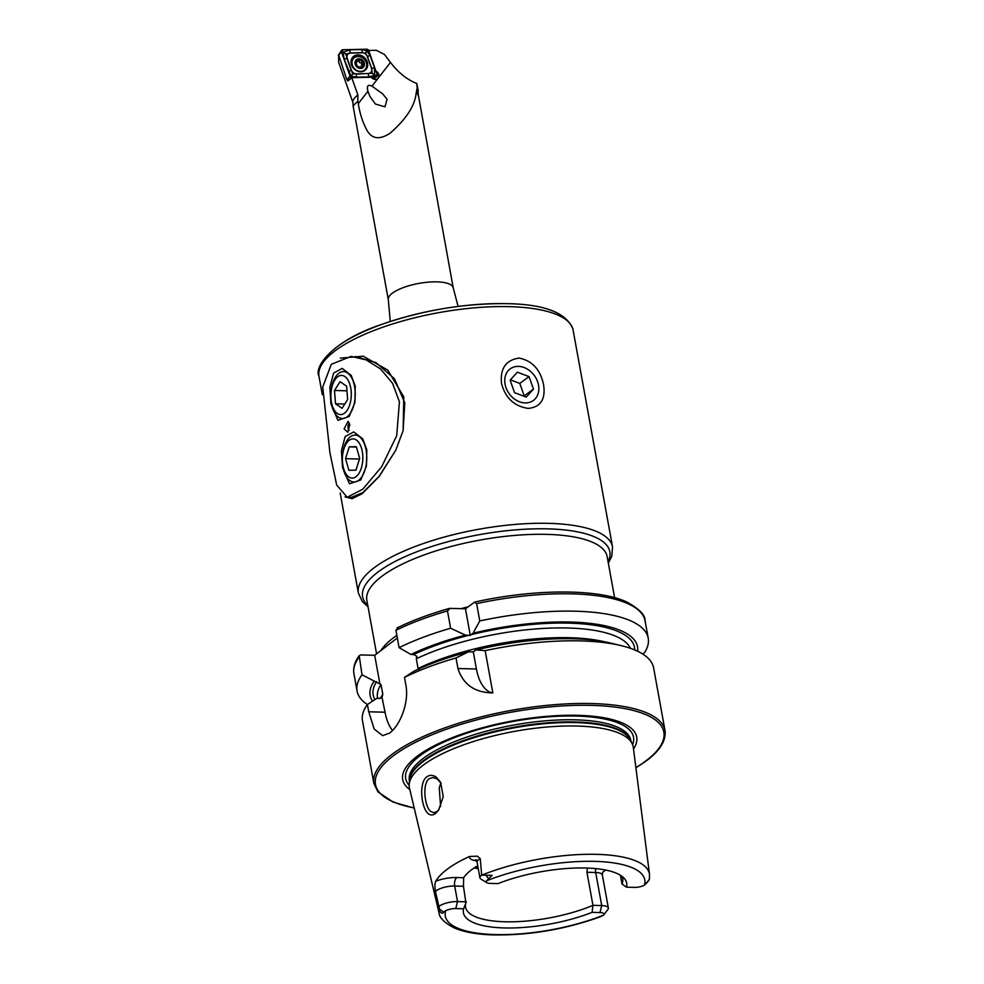 <?xml version="1.0" encoding="UTF-8"?>
<svg xmlns="http://www.w3.org/2000/svg" width="984" height="984" viewBox="0 0 984 984"><rect width="100%" height="100%" fill="white"/><g stroke="black" fill="none" stroke-linecap="round" stroke-linejoin="round"><path stroke-width="1.48" d="M340.304 358.127L363.231 356.196L387.794 370.107L403.772 396.847L403.132 430.598L395.765 450.229L379.344 476.281L362.038 493.771L352.137 498.679L345.052 496.895M347.217 497.252L336.676 485.075L329.923 452.689L322.727 387.056L331.325 364.301L351.116 356.392L366.085 359.861L380.636 369.037L392.53 383.268L399.43 401.804L396.7 435.691L381.669 466.748L362.788 489.196L347.217 497.252L351.485 497.363L362.961 492.517L379.086 476.391L395.765 450.229M436.023 776.966L440.623 782.305L443.243 796.671L438.606 810.164L435.395 813.608C432.689 815.515 430.205 815.441 427.917 813.374C421.127 807.409 418.618 782.12 427.007 776.708C429.799 774.814 432.812 774.9 436.023 776.966M441.115 783.276L437.277 778.984L433.034 777.483L429.27 778.664C422.222 783.079 424.411 806.142 430.438 811.259L433.637 812.735L436.933 811.554L439.048 809.488M543.562 384.683C545.776 399.172 540.683 407.093 528.285 408.421C514.312 406.343 505.395 398.04 501.52 383.526C500.032 368.508 505.899 360.021 519.134 358.065C532.27 360.771 540.413 369.64 543.562 384.683M476.563 860.816A20.098 6.433 -10.3 0 1 469.553 856.474A108.166 34.588 169.7 0 0 447.917 868.712A108.166 34.588 169.7 0 0 435.777 881.197C434.768 883.14 434.67 886.559 435.469 891.479L439.467 909.105C438.507 911.516 443.021 915.009 443.538 912.07L445.678 910.766A101.364 32.41 169.7 0 0 495.063 934.579A101.364 32.41 169.7 0 0 603.512 915.145L600.277 916.817C563.549 929.905 526.747 935.907 489.86 934.8C475.481 934.111 463.784 931.897 454.78 928.17C444.559 922.98 439.294 917.814 438.999 912.685L409.479 788.061A113.763 36.371 169.7 0 1 409.221 784.137A113.763 36.371 169.7 0 1 424.215 764.433A113.763 36.371 169.7 0 1 542.209 727.459A113.763 36.371 169.7 0 1 632.159 743.621A113.763 36.371 169.7 0 1 633.302 747.385L649.514 874.419A106.998 34.206 169.7 0 0 589.859 854.272A106.998 34.206 169.7 0 0 481.766 875.145L492.135 875.317L486.613 880.803A8.13 2.595 -10.3 0 0 486.797 882.685L480.979 879.13A13.53 4.33 -10.3 0 1 479.934 877.839A13.53 4.33 -10.3 0 1 481.668 875.133L481.766 875.145M649.28 879.794L644.434 885.182A8.13 2.595 169.7 0 1 634.348 887.384L626.488 887.174A82.963 26.531 169.7 0 0 624.2 878.343A82.963 26.531 169.7 0 0 498.015 883.607L490.155 883.398A8.13 2.595 -10.3 0 1 486.797 882.685M469.553 856.474L477.363 856.178L480.266 858.688L481.668 875.133M440.881 782.87L439.245 787.754L440.623 806.622M474.239 867.863A79.852 25.535 169.7 0 0 478.273 868.688M633.499 748.984A118.929 38.019 169.7 0 0 563.414 715.38A118.929 38.019 169.7 0 0 418.212 755.478A118.929 38.019 169.7 0 0 409.848 789.623M373.871 783.436A147.957 47.306 169.7 0 1 393.194 753.486A147.957 47.306 169.7 0 1 553.119 704.802A147.957 47.306 169.7 0 1 665.012 730.522L653.622 667.878A147.957 47.306 169.7 0 0 621.224 645.652A147.957 47.306 169.7 0 0 485.173 650.645L492.849 692.933C474.731 692.613 463.095 684.483 457.941 668.505L456.022 657.952A147.957 47.306 169.7 0 0 404.486 677.373L405.802 684.643C409.553 703.289 399.369 726.266 389.504 733.117L382.665 735.663L374.178 729.046L368.742 711.776L367.413 704.507A147.957 47.306 169.7 0 0 362.481 720.78L373.871 783.436L377.991 791.899L393.182 802.132L414.227 808.098M367.413 704.507L376.909 698.32L379.652 698.394L382.222 696.746L382.801 694.31L381.042 684.593L362.014 674.803L359.221 655.688L360.882 654.913L374.695 655.307L397.327 637.964M466.145 902.193A79.852 25.535 169.7 0 0 465.58 907.211A79.852 25.535 169.7 0 0 511.914 921.811A79.852 25.535 169.7 0 0 592.946 905.329L586.931 872.267L587.374 868.06M439.356 906.104A13.53 4.33 169.7 0 1 457.523 901.578L466.293 901.824L463.624 908.773L455.776 908.564L457.523 901.578L454.694 886.03A6.58 3.432 91.6 0 1 456.822 877.531L463.648 877.716L463.464 886.276L465.887 902.845M463.648 877.716A79.852 25.535 -10.3 0 1 472.074 869.376A79.852 25.535 -10.3 0 1 477.732 865.674M322.322 394.732L318.988 376.392C313.539 366.048 334.24 340.009 381.817 324.351C423.575 310.009 465.506 303.109 507.609 303.662C544.669 304.339 566.452 312.826 572.922 329.099L612.54 546.907A129.162 41.303 -10.3 0 0 549.17 523.365A129.162 41.303 -10.3 0 0 418.667 545.197A129.162 41.303 -10.3 0 0 358.373 593.106L340.181 492.972M403.108 430.697L404.768 402.776L394.424 378.705L375.937 362.592L355.384 356.503M602.823 872.144L605.64 870.041M595.652 868.601A6.58 3.432 -88.4 0 0 595.714 872.513L601.716 905.575L599.969 912.562A8.13 2.595 -10.3 0 1 603.647 914.985A8.13 2.595 -10.3 0 1 603.512 915.145M599.969 912.562L592.11 912.34L592.946 905.329L601.716 905.575A13.53 4.33 -10.3 0 1 608.358 908.035A13.53 4.33 -10.3 0 1 607.829 909.61L603.647 914.985M463.624 908.773A82.963 26.531 169.7 0 0 504.14 927.937A82.963 26.531 169.7 0 0 592.11 912.34M455.776 908.564A8.13 2.595 169.7 0 0 445.678 910.766M649.514 874.419L649.342 879.635L646.476 883.324L648.96 879.782M626.488 887.174L621.999 884.062A79.852 25.535 169.7 0 0 622.712 878.663A79.852 25.535 169.7 0 0 621.876 876.264M621.999 884.062L620.4 875.256M642.589 653.942L644.483 652.712A147.957 47.306 169.7 0 0 648.222 638.173A147.957 47.306 169.7 0 0 479.774 620.941L476.625 603.61L474.337 602.294L465.469 608.801L450.118 608.37L447.474 610.916A147.957 47.306 169.7 0 0 395.937 630.338L399.086 647.669L410.931 654.458L413.686 654.532L416.884 656.34L416.306 658.776L418.065 668.493L419.295 669.612M476.625 603.61A147.957 47.306 169.7 0 1 645.074 620.842C645.492 615.234 639.342 608.924 626.599 601.913C597.964 588.543 534.373 588.801 474.952 602.011L474.337 602.294M637.644 651.248A135.903 43.456 169.7 0 0 473.058 633.204L479.774 620.941M410.931 654.458A135.903 43.456 169.7 0 1 465.457 635.111L470.291 635.356L473.058 633.204M621.224 645.652L610.818 643.13A135.903 43.456 169.7 0 0 476.096 649.932L473.292 651.851L468.507 651.839A135.903 43.456 169.7 0 0 413.981 671.186L404.486 677.373M485.173 650.645L476.096 649.932M396.97 627.989C411.964 620.621 429.332 614.127 449.098 608.493L450.118 608.37M397.954 627.78L395.937 630.338M465.457 635.111L450.623 628.247A147.957 47.306 169.7 0 0 399.086 647.669M450.623 628.247L447.474 610.916M362.014 674.803A147.957 47.306 169.7 0 0 357.081 691.076A147.957 47.306 169.7 0 0 367.389 704.544M373.871 681.592A135.903 43.456 169.7 0 0 372.53 701.161M381.989 697.226L385.039 712.219A37.577 19.582 91.6 0 0 392.518 730.472M456.022 657.952L468.507 651.839M379.812 683.474L374.695 655.307M492.849 692.933A37.577 19.582 91.6 0 1 476.416 669.022L473.292 651.851M470.291 635.356L465.469 608.801M532.283 373.059A19.594 15.51 53.8 0 0 508.359 370.525A19.594 15.51 53.8 0 0 511.311 396.244A19.594 15.51 53.8 0 0 535.247 398.778A19.594 15.51 53.8 0 0 532.283 373.059M517.363 372.173L510.118 380.193L514.546 392.665L526.231 397.118L533.476 389.098L529.048 376.626L517.363 372.173M510.425 379.849L519.786 383.416L529.048 376.626M533.476 389.098L524.214 395.888L519.786 383.416M367.93 91.266L370.009 96.567L375.421 104.058L384.978 106.813L387.081 99.273L382.702 93.861L371.94 86.149C367.893 84.23 366.565 85.94 367.93 91.266L358.274 103.64L357.832 101.204L353.625 105.35A33.001 10.553 169.7 0 0 353.379 107.477L388.299 299.69L390.279 321.461M375.002 79.409A4.699 3.985 46.9 0 0 374.929 78.671A4.699 3.985 46.9 0 0 374.707 77.847M375.974 71.131A4.699 3.985 -133.1 0 1 378.914 74.944A4.699 3.985 -133.1 0 1 377.868 78.462A4.699 3.985 -133.1 0 1 371.312 77.244L351.755 77.687L357.893 94.968L357.832 101.204M416.527 90.897A33.21 10.615 169.7 0 1 418.151 93.997L418.175 90.688A33.813 10.812 169.7 0 0 418.114 90.036A33.813 10.812 169.7 0 0 417.142 88.13L416.195 92.816C414.953 105.682 406.232 119.15 390.045 133.209C379.541 140.134 371.792 139.064 366.823 130.011C362.727 122.397 359.873 113.615 358.274 103.64M347.623 80.208L347.906 81.008L351.755 77.687M357.893 94.968A39.926 9.655 -19.5 0 0 352.948 102.594L338.594 62.152L338.705 56.728M417.142 88.13L416.81 83.48C407.179 79.765 398.397 72.742 390.476 62.422L384.498 54.477L376.38 50.295L368.631 50.479M416.81 83.48L418.114 90.036M357.819 54.895A9.04 7.675 46.9 0 0 353.17 56.728A9.04 7.675 46.9 0 0 352.075 66.199A9.04 7.675 46.9 0 0 360.882 71.758A9.04 7.675 46.9 0 0 365.531 69.925A9.04 7.675 46.9 0 0 366.638 60.454A9.04 7.675 46.9 0 0 357.819 54.895M351.472 70.319A4.699 3.985 46.9 0 0 356.331 73.837L368.225 73.566A4.699 3.985 46.9 0 0 371.485 68.339L367.229 56.334A4.699 3.985 46.9 0 0 362.383 52.816L350.488 53.087A4.699 3.985 46.9 0 0 347.229 58.314L352.653 73.911L356.331 73.837M350.919 76.076L344.129 59.015L343.059 52.349L349.837 49.852L361.731 49.581L366.675 50.787L370.23 55.744L374.474 67.736L374.633 75.264L368.766 76.9L356.872 77.17L350.021 76.051A1.882 1.599 46.9 0 0 351.964 77.453L375.974 76.912A1.882 1.599 46.9 0 0 377.278 74.821L368.692 50.614A1.882 1.599 46.9 0 0 366.749 49.2L342.739 49.741A1.882 1.599 46.9 0 0 341.436 51.832L350.021 76.051L346.897 79.839L348.533 80.184M338.668 55.067L346.897 79.839M356.872 77.17A3.284 1.378 -91.3 0 1 356.319 74.108L372.173 73.246L371.632 68.339L367.389 56.346L365.556 53.21L362.284 52.644L350.39 52.915L345.802 54.095L342.641 51.881L342.739 49.741M372.173 73.246L375.236 75.547L377.278 74.821M345.802 54.095L347.229 58.314M352.653 73.911L351.19 76.174M366.749 51.205L365.556 53.21M362.001 66.617L363.379 65.325L362.862 64.194L363.699 62.459L360.525 60.024L358.779 59.803L356.848 61.881A1.697 1.439 46.9 0 1 356.147 62.201M359.025 59.36L356.011 61.992L356.934 65.854L360.611 67.527L363.736 66.026L363.379 65.325M358.114 60.688A0.972 0.824 -133.1 0 1 358.951 61.5A1.697 1.439 46.9 0 0 360.882 62.939L362.456 61.463M360.882 62.939A0.972 0.824 -133.1 0 1 361.915 64.464M356.442 63.21L356.011 64.231M351.977 62.865A7.983 6.777 46.9 0 0 359.418 71.352A7.983 6.777 46.9 0 0 364.806 69.827A7.983 6.777 46.9 0 0 366.712 65.129A7.983 6.777 46.9 0 0 359.271 56.629A7.983 6.777 46.9 0 0 353.883 58.167A7.983 6.777 46.9 0 0 351.977 62.865M359.701 58.855A5.166 4.391 46.9 0 0 354.978 62.878A5.166 4.391 46.9 0 0 359.8 68.376A5.166 4.391 46.9 0 0 364.511 64.341A5.166 4.391 46.9 0 0 359.701 58.855M353.883 58.167L352.653 59.311A7.983 6.777 46.9 0 0 351.017 62.029M360.427 67.908L360.931 66.961L359.75 68.068M362.567 66.727L363.736 66.026M355.199 62.914A4.932 4.182 46.9 0 0 359.8 68.154A4.932 4.182 46.9 0 0 364.301 64.317A4.932 4.182 46.9 0 0 359.701 59.065A4.932 4.182 46.9 0 0 355.199 62.914M362.862 64.194L363.699 62.459M355.777 61.574L356.835 60.59L355.974 60.651M363.084 71.377A7.983 6.777 46.9 0 0 363.576 70.971L364.806 69.827M363.244 63.234L361.817 64.575A1.697 1.439 46.9 0 0 361.657 66.629M349.431 423.268A3.751 1.956 -88.4 0 0 348.115 428.2A3.751 1.956 -88.4 0 0 349.197 430.352M349.812 424.67L347.77 432.271L344.092 428.852L348.115 421.324L349.812 424.67M342.481 467.449L349.48 483.796L360.722 479.971L366.478 465.961L366.786 449.663L362.727 438.839L353.76 431.902L345.15 436.552L341.423 450.733L342.481 467.449M330.944 403.957L337.942 420.316L349.172 416.478L354.941 402.481L355.249 386.171L351.19 375.347L342.211 368.422L333.613 373.059L329.886 387.241L330.944 403.957M347.266 475.579A19.594 10.209 -88.4 0 0 361.325 468.089A19.594 10.209 -88.4 0 0 357.955 441.422A19.594 10.209 -88.4 0 0 343.896 448.901A19.594 10.209 -88.4 0 0 347.266 475.579M348.115 479.023A23.481 12.238 -88.4 0 0 353.871 482.025A23.481 12.238 -88.4 0 0 366.22 464.657A23.481 12.238 -88.4 0 0 360.931 438.077A23.481 12.238 -88.4 0 0 355.175 435.076A23.481 12.238 -88.4 0 0 342.826 452.443A23.481 12.238 -88.4 0 0 348.115 479.023M355.987 470.155L359.677 458.335L356.306 446.687L349.246 446.847L345.544 458.655L348.914 470.315L355.987 470.155M359.455 459.048L345.544 458.655M356.417 447.043L349.246 446.847M339.615 375.74A19.594 10.209 -88.4 0 0 330.956 398.557A19.594 10.209 -88.4 0 0 342.53 414.276A19.594 10.209 -88.4 0 0 351.19 391.46A19.594 10.209 -88.4 0 0 339.615 375.74M341.239 371.977A23.481 12.238 -88.4 0 0 330.747 397.032A23.481 12.238 -88.4 0 0 342.334 418.532A23.481 12.238 -88.4 0 0 344.744 418.151A23.481 12.238 -88.4 0 0 355.224 393.096A23.481 12.238 -88.4 0 0 343.637 371.583A23.481 12.238 -88.4 0 0 341.239 371.977M334.511 390.476L335.519 403.797L342.088 408.335L347.635 399.541L346.626 386.22L340.058 381.681L334.511 390.476L346.983 390.82M344.794 404.055L335.519 403.797M614.619 597.694L607.153 556.649A122.127 39.053 169.7 0 0 547.239 534.386A122.127 39.053 169.7 0 0 382.801 575.603A122.127 39.053 169.7 0 0 366.847 600.326L376.589 653.917M367.77 605.381A125.645 40.172 -10.3 0 1 409.233 554.841A125.645 40.172 -10.3 0 1 548.211 528.875A125.645 40.172 -10.3 0 1 608.075 561.704M318.988 376.392A129.162 41.303 -10.3 0 1 379.283 328.484A129.162 41.303 -10.3 0 1 509.786 306.664A129.162 41.303 -10.3 0 1 572.983 329.369M322.875 362.776A125.681 40.184 -10.3 0 1 507.301 303.687M443.538 912.07L439.467 909.105M479.934 877.839L477.117 862.291A13.53 4.33 -10.3 0 1 478.876 859.561A13.53 4.33 -10.3 0 1 480.266 858.688M475.235 867.211A92.533 29.582 169.7 0 0 478.052 867.494M632.159 743.621L630.4 740.029A112.668 36.027 169.7 0 0 541.311 724.015A112.668 36.027 169.7 0 0 424.461 760.632A112.668 36.027 169.7 0 0 409.615 780.152L409.221 784.137M630.769 740.804A112.57 35.99 169.7 0 0 543.463 723.154A112.57 35.99 169.7 0 0 424.424 759.956A112.57 35.99 169.7 0 0 409.529 781.001M630.99 741.235L630.83 740.362A112.57 35.99 169.7 0 0 545.702 720.78A112.57 35.99 169.7 0 0 424.03 757.815A112.57 35.99 169.7 0 0 409.319 780.607L409.479 781.493M632.614 744.679A115.78 37.023 169.7 0 0 556.698 716.327A115.78 37.023 169.7 0 0 420.82 755.146A115.78 37.023 169.7 0 0 409.159 785.281M635.885 767.631A146.542 46.863 169.7 0 0 644.717 761.764A146.542 46.863 169.7 0 0 591.962 705.38A146.542 46.863 169.7 0 0 394.633 754.826A146.542 46.863 169.7 0 0 414.178 807.926M468.187 606.808A122.127 39.053 169.7 0 0 460.967 608.666M396.859 635.406A122.127 39.053 169.7 0 0 394.031 637.398A122.127 39.053 169.7 0 0 380.66 650.928M439.356 906.19A106.998 34.206 169.7 0 0 438.999 912.685M644.434 885.182A101.364 32.41 169.7 0 0 595.062 861.369A101.364 32.41 169.7 0 0 486.613 880.803M634.717 649.957A132.803 42.46 169.7 0 0 470.93 634.754M358.865 657.472A147.957 47.306 169.7 0 0 353.933 673.745C352.973 667.779 354.732 661.752 359.221 655.688M469.122 635.209A132.803 42.46 169.7 0 0 413.686 654.532M376.614 681.666A132.803 42.46 169.7 0 0 374.953 699.587M381.042 684.593A129.052 41.266 169.7 0 0 377.499 697.693L377.622 698.345M630.424 648.333A129.052 41.266 169.7 0 0 546.022 628.284A129.052 41.266 169.7 0 0 416.306 658.776M604.57 641.789A129.052 41.266 169.7 0 0 418.065 668.493M382.801 694.31A129.052 41.266 169.7 0 0 380.587 698.271M368.742 711.776L385.039 712.219M457.941 668.505L476.416 669.022M488.777 878.958L485.911 875.096M456.822 877.531A20.098 6.433 169.7 0 0 435.777 881.197M435.469 891.479A13.53 4.33 169.7 0 1 454.694 886.03L463.464 886.276M608.358 908.035L602.343 874.973A13.53 4.33 -10.3 0 0 595.714 872.513L586.931 872.267M418.151 93.997L453.23 287.882A33.001 10.553 169.7 0 0 428.274 282.15A33.001 10.553 169.7 0 0 392.616 293.011A33.001 10.553 169.7 0 0 388.299 299.69M418.298 95.682A33.001 10.553 169.7 0 0 416.195 92.816M390.476 62.422L371.94 86.149M363.859 71.069A8.733 7.417 46.9 0 0 364.855 69.766M356.663 56.715A8.733 7.417 46.9 0 0 356.245 56.715A8.733 7.417 46.9 0 0 351.928 58.327M359.578 56.691A9.04 7.675 46.9 0 0 356.466 56.174A9.04 7.675 46.9 0 0 352.543 57.416M347.413 80.208L350.058 78.609M350.808 78.154L351.964 77.453L351.411 76.444M338.312 55.621L341.436 51.832L342.641 51.881M372.961 78.732L375.974 76.912L375.236 75.547M364.818 70.516A9.04 7.675 46.9 0 0 366.023 68.179M366.675 50.787L366.749 49.2M367.18 51.156L368.692 50.614M344.129 59.015L346.971 58.413L351.226 70.405A3.284 0.799 160.5 0 1 348.385 71.008M349.837 49.852A3.284 1.378 -91.3 0 0 350.39 52.915L350.488 53.087M361.731 49.581L362.383 52.816M370.23 55.744L367.229 56.334M374.474 67.736A3.284 0.799 160.5 0 1 371.632 68.339L371.485 68.339M368.766 76.9L368.225 73.566M358.951 61.5L360.525 60.024M608.333 563.119L611.814 556.218L612.54 546.907M665.012 730.522C666.611 743.596 655.159 754.519 645.307 761.579L635.91 767.803M645.074 620.842L648.222 638.173M353.933 673.745L357.081 691.076M477.117 862.291L475.604 859.782L477.953 860.348M602.343 874.973L602.651 872.291M368.016 606.796L362.37 601.605L358.373 593.106M353.108 106.407L353.379 107.477M453.23 287.882L458.113 306.418M352.948 102.594L353.121 106.198M338.348 55.227L341.571 50.369M373.059 78.794L376.688 76.715M361.743 64.636L363.305 63.16"/></g></svg>

